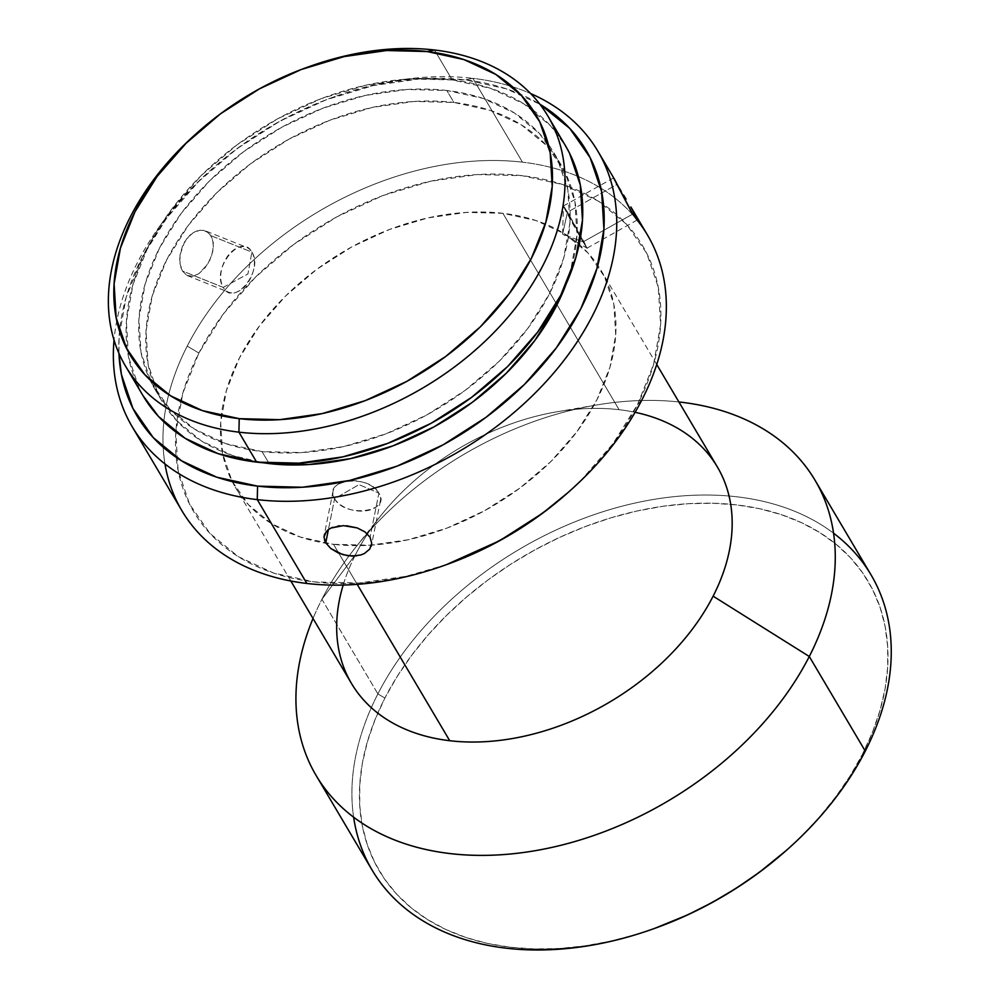 <?xml version="1.0" encoding="UTF-8"?>
<svg xmlns="http://www.w3.org/2000/svg" width="1000" height="1000" viewBox="0 0 1000 1000"><rect width="100%" height="100%" fill="white"/><g stroke="black" fill="none" stroke-linecap="round" stroke-linejoin="round"><path stroke-width="0.75" stroke-dasharray="5 3.75" d="M654.825 928.325L636.462 934.375L610.538 941.162L584.725 945.888L559.288 948.487L534.475 948.962L510.525 947.275L487.663 943.462L466.112 937.55L446.075 929.613L427.75 919.712L411.312 907.95L396.925 894.425L384.712 879.287L374.812 862.675L367.3 844.737L362.262 825.675L359.738 805.638L359.762 784.837L362.325 763.475L367.4 741.75L374.95 719.887L384.888 698.062L397.137 676.525L411.562 655.462L428.025 635.075L446.388 615.562L466.438 597.112L488.025 579.913L510.9 564.113L534.875 549.888L559.7 537.35L585.138 526.625L610.95 517.825L636.888 511.037L662.688 506.312L688.125 503.7L712.938 503.237L736.888 504.925L759.75 508.738L781.3 514.637L801.338 522.587L819.663 532.487L836.1 544.25L850.5 557.775L862.7 572.913L872.613 589.525L880.113 607.45L885.163 626.525L887.675 646.562L887.663 667.35L885.1 688.713L880.013 710.438L872.463 732.312L862.525 754.125L865.275 751.112L862.525 754.125A284.075 197.113 -30.6 0 0 736.888 504.925A284.075 197.113 -30.6 0 0 384.888 698.062L377.887 693.9A289.862 201.137 149.4 0 1 833.562 533.2M871.05 574.888A289.862 201.137 -30.6 0 0 628.725 504.513A289.862 201.137 -30.6 0 0 377.887 693.9L321.912 599.3A289.862 201.137 149.4 0 1 678.9 401.962A289.862 201.137 -30.6 0 0 596.188 405.062A289.862 201.137 -30.6 0 0 355.55 547.463A289.862 201.137 -30.6 0 0 321.912 599.3L355.712 554.225A212.562 147.5 149.4 0 1 380.387 516.213A212.562 147.5 149.4 0 1 556.85 411.8A212.562 147.5 149.4 0 1 619.113 409.7A212.562 147.5 149.4 0 1 635.1 412.312M568.025 492.537A260.875 181.025 -30.6 0 0 637.525 404.55L642.1 399.513L637.525 404.55A260.875 181.025 -30.6 0 0 522.137 175.688A260.875 181.025 -30.6 0 0 198.875 353.062L187.213 346.125A270.538 187.725 149.4 0 1 522.45 162.175A270.538 187.725 149.4 0 1 637.15 220.062L636.85 218.312L637.238 219.575M647.487 235.037A270.538 187.725 -30.6 0 0 522.45 162.175L472.837 78.338A270.538 187.725 149.4 0 1 530.612 93.537A270.538 187.725 -30.6 0 0 472.837 78.338L465.45 79.875A260.875 181.025 149.4 0 1 539.862 104.2L506.238 88.8L465.45 79.875L420.662 78.763L373.6 85.487L326.087 99.812L279.925 121.163L236.9 148.75L198.663 181.488L166.675 218.125L142.188 257.25L126.125 297.375L119.1 336.95L118.938 353.275M614.513 179.3L618.962 187.6M324.425 539.925L324 537.038M371.188 546.3L369.738 549.087L364.412 553.525L356.6 555.862M334.588 498.7A24.15 14.763 -168.7 0 0 359.825 511.1A24.15 14.763 -168.7 0 0 380.438 500.65A24.15 14.763 -168.7 0 0 378.9 493.1L370.05 537.263L378.9 493.1C391.7 512.238 344.65 518.188 334.588 498.7L359.012 484.637L378.9 493.1L359.012 484.637L334.588 498.7C321.8 479.562 368.85 473.612 378.9 493.1A24.15 14.763 -168.7 0 0 353.675 480.7A24.15 14.763 -168.7 0 0 333.062 491.15A24.15 14.763 -168.7 0 0 334.588 498.7L328.413 529.525L334.588 498.7M583.075 241.887L563.45 205.975L567.438 212.213L563.45 205.975L562.6 234.137L583.075 241.887C572.125 223.5 555.525 191.988 567.438 212.213L562.6 234.137L587.025 248.125L583.075 241.887L562.6 234.137L567.438 212.213C578.375 230.613 594.987 262.113 583.075 241.887L632.7 214.1L583.075 241.887L587.062 248.125L567.438 212.213L617.05 184.425L621.188 191.213M186.825 275.363L192.537 276.288L198.825 273.712L207.537 264.337L211.588 255.825L213.4 246.962L212.562 239.013L209.1 233.162L203.562 230.312L196.863 230.925L193.45 232.537L190.162 234.963L184.562 241.85L180.012 255.1L179.713 259.625L180.975 267.738L182.463 271.025L223.225 287.387A24.15 15.35 -68.1 0 1 225.7 259.137A24.15 15.35 -68.1 0 1 246.562 247.338A24.15 15.35 -68.1 0 1 251.887 252.113C241.35 231.713 210.9 269.175 223.225 287.387L247.95 273.925L251.887 252.113L247.95 273.925L223.225 287.387C233.762 307.8 264.212 270.338 251.887 252.113L211.125 235.75L206.537 231.312L200.275 230.175L193.45 232.537L187.175 238.1L182.475 246.025L180.012 255.1L180.05 263.9L182.463 271.025L186.825 275.363L192.537 276.288L198.825 273.712L204.862 268.062L209.8 260.212L212.8 251.363L213.312 242.787L211.125 235.75L251.887 252.113A24.15 15.35 -68.1 0 1 249.412 280.375A24.15 15.35 -68.1 0 1 228.55 292.175A24.15 15.35 -68.1 0 1 223.225 287.387L182.463 271.025L186.825 275.363L228.55 292.175M566.337 283.525A231.887 160.912 -30.6 0 0 561.075 164.9A231.887 160.912 -30.6 0 0 453.9 102.45L446.812 90.475A231.887 160.912 149.4 0 1 553.987 152.925A231.887 160.912 149.4 0 1 502.875 357.537A231.887 160.912 149.4 0 1 262.025 451.575L268.913 463.2L262.025 451.575L301.837 452.575L343.663 446.587L385.913 433.862L426.938 414.875L465.188 390.363L499.175 361.262L527.6 328.688L549.375 293.9L563.65 258.238L569.888 223.075L567.85 189.737L557.6 159.537L539.55 133.613L514.388 112.975L483.075 98.4L446.812 90.475L407 89.475L365.175 95.463L322.938 108.188L281.9 127.175L243.65 151.688L209.662 180.787L181.238 213.35L159.462 248.137L145.188 283.8L138.95 318.975L140.988 352.3L151.237 382.512L169.288 408.438L194.45 429.075L225.775 443.638L262.025 451.575A231.887 160.912 149.4 0 1 154.85 389.113A231.887 160.912 149.4 0 1 205.963 184.513A231.887 160.912 149.4 0 1 446.812 90.475L453.9 102.45A231.887 160.912 -30.6 0 0 213.05 196.488A231.887 160.912 -30.6 0 0 161.938 401.087A231.887 160.912 -30.6 0 0 263.363 462.788L232.85 455.613L201.537 441.05L176.375 420.412L158.325 394.487L148.075 364.288L146.037 330.95L152.275 295.775L166.55 260.113L188.325 225.338L216.75 192.763L250.738 163.663L288.988 139.15L330.025 120.162L372.262 107.438L414.087 101.45L453.9 102.45L490.163 110.375L521.475 124.95L546.638 145.588L564.688 171.513L574.938 201.713L576.975 235.05L570.737 270.212L566.35 283.488M565.638 146.037A245.425 170.287 -30.6 0 0 452.2 79.938L434.487 50L452.2 79.938A245.425 170.287 -30.6 0 0 197.3 179.462A245.425 170.287 -30.6 0 0 143.212 396M717.362 466.95A212.562 147.5 -30.6 0 0 619.113 409.7L502.887 213.3A212.562 147.5 149.4 0 1 601.138 270.55A212.562 147.5 149.4 0 1 568.2 442.738A212.562 147.5 149.4 0 1 371.512 545.125A212.562 147.5 149.4 0 1 333.5 544.312L357.2 584.35L333.5 544.312A212.562 147.5 149.4 0 1 235.263 487.062A212.562 147.5 149.4 0 1 282.113 299.5A212.562 147.5 149.4 0 1 502.887 213.3L619.113 409.7A212.562 147.5 -30.6 0 0 355.712 554.225A212.562 147.5 -30.6 0 0 351.475 683.462M309.6 66.45A245.425 170.287 -30.6 0 0 197.525 132.525A245.425 170.287 149.4 0 1 308.425 66.875M142.925 395.513L139.388 389.012L128.537 357.05L126.388 321.775L132.988 284.55L148.1 246.8L171.137 209.988L201.225 175.525L237.188 144.725L277.675 118.787L321.1 98.688L365.8 85.213L410.075 78.888L452.2 79.938L490.575 88.338L523.713 103.75L550.35 125.6L565.312 145.5M206.537 231.312L246.562 247.338M563.45 205.975L613.562 177.913L617.05 184.425L567.438 212.213M339.875 525.812L346.35 525.725M332.85 527.312L337.8 526.075M325.875 531.875L331.075 528.025M118.938 353.288A260.875 181.025 149.4 0 1 212.662 168.4A260.875 181.025 149.4 0 1 332.688 97.362A260.875 181.025 149.4 0 1 465.45 79.875L472.837 78.338A270.538 187.725 -30.6 0 0 335.175 96.475A270.538 187.725 -30.6 0 0 210.688 170.138A270.538 187.725 -30.6 0 0 114.038 340.037A270.538 187.725 149.4 0 1 472.837 78.338L522.45 162.175A270.538 187.725 -30.6 0 0 187.213 346.125A270.538 187.725 -30.6 0 0 181.825 510.588M164.988 463.963A270.538 187.725 149.4 0 1 187.213 346.125L198.875 353.062A260.875 181.025 -30.6 0 0 221.175 544.163A260.875 181.025 -30.6 0 0 447.013 564.438M446.413 564.65L406.1 576.312L359.038 583.038L314.262 581.925L273.463 573L238.238 556.613L209.925 533.387L189.613 504.225L178.088 470.25L175.8 432.75L182.812 393.188L198.875 353.062L223.375 313.925L255.35 277.288L293.587 244.55L336.613 216.975L382.775 195.613L430.3 181.287L477.35 174.562L522.137 175.688L562.925 184.613L598.162 201L626.475 224.213L646.775 253.375L658.3 287.362L660.6 324.85L653.587 364.425L637.525 404.55L613.025 443.675L581.05 480.312L567.9 492.65M333.5 544.312L370 545.225L408.338 539.738L447.062 528.075L484.675 510.662L519.738 488.2L550.887 461.525L576.95 431.662L596.9 399.775L610 367.088L615.712 334.85L613.837 304.3L604.45 276.6L587.9 252.85L564.837 233.925L536.125 220.575L502.887 213.3L466.4 212.387L428.062 217.875L389.338 229.537L351.725 246.938L316.663 269.413L285.512 296.087L259.45 325.938L239.488 357.825L226.4 390.525L220.688 422.762L222.562 453.312L231.95 481L248.5 504.762L271.562 523.688L300.275 537.038L333.5 544.312M343.175 585.062A212.562 147.5 149.4 0 1 355.712 554.225L321.912 599.3A289.862 201.137 -30.6 0 0 313.025 618.462A289.862 201.137 149.4 0 1 321.912 599.3L377.887 693.9A289.862 201.137 -30.6 0 0 372.125 870.125M785.788 850.888A284.075 197.113 -30.6 0 0 862.525 754.125L850.288 775.675L835.85 796.737L819.388 817.125L801.038 836.637L785.975 850.725M353.625 817.2A289.862 201.137 149.4 0 1 377.887 693.9L384.888 698.062A284.075 197.113 -30.6 0 0 409.175 906.15A284.075 197.113 -30.6 0 0 655.088 928.238M380.387 516.213L355.55 547.463M556.85 411.8L596.188 405.062M380.438 500.65L371.538 545.013M587.062 248.125L637.163 220.062M561.075 164.9L553.987 152.925M656.737 364.5L601.138 270.55M290.85 581.013L235.263 487.062M197.875 132.213L198.65 131.525M161.938 401.087L154.85 389.113M333.062 491.15L324.162 535.5M335.175 96.475L332.688 97.362M210.688 170.138L212.662 168.4"/><path stroke-width="1.5" d="M833.562 533.2A289.862 201.137 149.4 0 1 865.275 751.112A289.862 201.137 -30.6 0 0 871.05 574.888L815.062 480.275A289.862 201.137 149.4 0 1 809.287 656.5A289.862 201.137 -30.6 0 0 678.9 401.962A289.862 201.137 149.4 0 1 815.062 480.275M635.1 412.312A212.562 147.5 149.4 0 1 713.125 596.175L809.287 656.5L865.275 751.112L809.287 656.5A289.862 201.137 149.4 0 1 558.462 845.888A289.862 201.137 149.4 0 1 316.137 775.512A289.862 201.137 149.4 0 1 313.025 618.462A289.862 201.137 -30.6 0 0 460.513 854.6A289.862 201.137 -30.6 0 0 809.287 656.5L713.125 596.175A212.562 147.5 -30.6 0 0 717.362 466.95L656.737 364.5M637.238 219.575L637.137 220.062A270.538 187.725 149.4 0 1 642.1 399.513A270.538 187.725 -30.6 0 0 647.487 235.037L630.862 206.95L636.85 218.312L630.862 206.95M118.938 353.275L121.4 374.438L132.925 408.425L153.238 437.587L181.55 460.8L216.775 477.2L257.562 486.125L302.35 487.238L349.412 480.513L396.925 466.188L443.088 444.825L486.125 417.25L524.362 384.513L556.337 347.875L580.825 308.738L596.888 268.625L603.913 229.05L601.613 191.55L590.087 157.575L569.775 128.412L539.862 104.2A260.875 181.025 149.4 0 1 557.038 346.925A260.875 181.025 149.4 0 1 257.562 486.125L257.262 499.625A270.538 187.725 -30.6 0 0 575.55 344.338A270.538 187.725 -30.6 0 0 530.612 93.537A270.538 187.725 149.4 0 1 597.888 151.213A270.538 187.725 149.4 0 1 538.25 389.913A270.538 187.725 149.4 0 1 257.262 499.625A270.538 187.725 149.4 0 1 132.213 426.763L181.825 510.588A270.538 187.725 -30.6 0 0 306.863 583.462A270.538 187.725 -30.6 0 0 642.1 399.513A270.538 187.725 149.4 0 1 569.012 491.662A270.538 187.725 149.4 0 1 444.538 565.325A270.538 187.725 149.4 0 1 306.863 583.462L257.262 499.625L306.863 583.462A270.538 187.725 149.4 0 1 164.988 463.963M637.163 220.062L630.85 210.875L613.55 177.913M623.575 195.062L626.075 199.088L623.575 195.062M618.837 187.387L621.188 191.213M346.35 525.725L357.188 527.913L364.938 531.862L370.05 537.263L371.725 543.325L369.738 549.087L364.412 553.525L360.737 555L352.1 556.1L342.837 554.65L330.8 548.513L325.737 542.863L324 537.038L324.487 534.338L328.088 529.75L331.075 528.025L343.363 525.638L357.188 527.913L364.938 531.862L370.05 537.263L371.725 543.325L371.188 546.3M356.6 555.862L347.463 555.675L338.413 553.05L330.8 548.513L325.737 542.863L324.425 539.925M325.737 542.863L328.413 529.525L325.737 542.863M637.137 220.062L632.7 214.1L614.513 179.3L597.888 151.213M566.35 283.488L556.462 305.875L534.688 340.662L506.262 373.237L472.275 402.337L434.025 426.85L393 445.838L350.75 458.562L308.925 464.55L263.35 462.788A231.887 160.912 -30.6 0 0 269.113 463.55L269.113 463.55A231.887 160.912 -30.6 0 0 566.337 283.525M125.487 366.062A245.425 170.287 149.4 0 1 197.525 132.525A245.425 170.287 -30.6 0 0 196.675 133.275A245.425 170.287 -30.6 0 0 238.925 432.163L239.225 418.663A235.763 163.588 149.4 0 1 198.65 131.525A235.763 163.588 149.4 0 1 307.125 67.337A235.763 163.588 149.4 0 1 427.088 51.537L386.625 50.525L344.1 56.6L301.15 69.55L259.438 88.85L220.55 113.775L185.987 143.363L157.088 176.462L134.963 211.838L120.438 248.088L114.1 283.85L116.175 317.738L126.587 348.438L144.938 374.8L170.525 395.775L202.362 410.588L239.225 418.663L279.7 419.663L322.225 413.587L365.175 400.65L406.887 381.337L445.775 356.425L480.325 326.838L509.225 293.725L531.362 258.363L545.875 222.1L552.225 186.337L550.15 152.463L539.725 121.75L521.375 95.4L495.788 74.412L463.95 59.6L427.088 51.537L434.487 50L427.088 51.537A235.763 163.588 149.4 0 1 531.362 258.363A235.763 163.588 149.4 0 1 239.225 418.663L238.925 432.163A245.425 170.287 149.4 0 1 125.487 366.062L143.212 396A245.425 170.287 -30.6 0 0 256.637 462.113A245.425 170.287 -30.6 0 0 511.538 362.587A245.425 170.287 -30.6 0 0 565.638 146.037L547.913 116.1A245.425 170.287 149.4 0 1 493.825 332.638A245.425 170.287 149.4 0 1 238.925 432.163L256.637 462.113L238.925 432.163A245.425 170.287 -30.6 0 0 543.025 265.3A245.425 170.287 -30.6 0 0 434.487 50A245.425 170.287 149.4 0 1 547.913 116.1M290.85 581.013L351.475 683.462A212.562 147.5 -30.6 0 0 449.725 740.713A212.562 147.5 -30.6 0 0 713.125 596.175A212.562 147.5 149.4 0 1 449.725 740.713L357.2 584.35L449.725 740.713A212.562 147.5 149.4 0 1 343.175 585.062M308.425 66.875A245.425 170.287 149.4 0 1 434.487 50A245.425 170.287 -30.6 0 0 309.6 66.45L307.125 67.337M565.312 145.5L569.462 153.025L580.3 185L582.463 220.275L575.862 257.5L560.75 295.238L537.7 332.05L507.625 366.525L471.65 397.325L431.175 423.263L387.75 443.363L343.038 456.825L298.762 463.162L256.637 462.113L218.263 453.713L185.125 438.288L158.488 416.45L142.925 395.513M337.8 526.075L339.875 525.812M331.075 528.025L332.85 527.312M324 537.038L326.538 531.125M132.213 426.763A270.538 187.725 149.4 0 1 114.038 340.037A270.538 187.725 -30.6 0 0 257.262 499.625L257.562 486.125A260.875 181.025 149.4 0 1 118.938 353.288M444.538 565.325L447.013 564.438A260.875 181.025 -30.6 0 0 567.05 493.413A260.875 181.025 -30.6 0 0 568.025 492.537M567.9 492.65L542.812 513.05L499.787 540.638L446.413 564.65M316.137 775.512L372.125 870.125A289.862 201.137 -30.6 0 0 614.438 940.5A289.862 201.137 -30.6 0 0 865.275 751.112A289.862 201.137 149.4 0 1 786.975 849.837A289.862 201.137 149.4 0 1 653.6 928.763A289.862 201.137 149.4 0 1 353.625 817.2M785.975 850.725L759.4 872.288L736.513 888.075L712.55 902.312L687.725 914.85L654.825 928.325M653.6 928.763L655.088 928.238A284.075 197.113 -30.6 0 0 785.788 850.888L786.975 849.837M196.675 133.275L198.65 131.525M569.012 491.662L567.05 493.413"/></g></svg>
